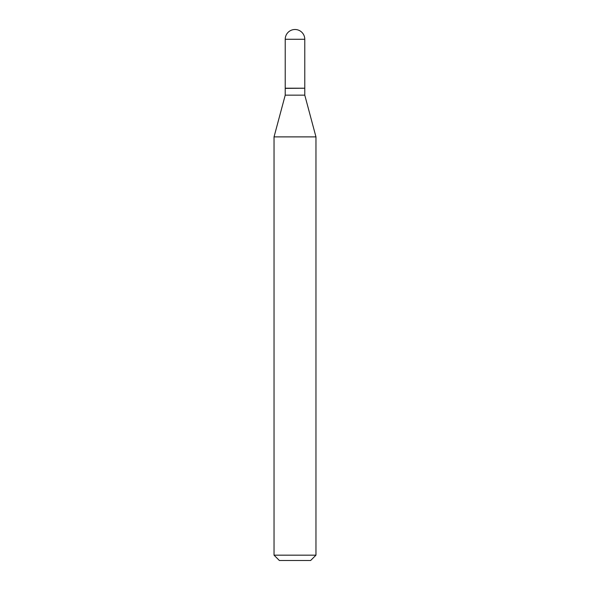 <?xml version="1.0" encoding="UTF-8"?>
<svg xmlns="http://www.w3.org/2000/svg" width="590" height="590" viewBox="0 0 590 590"><rect width="100%" height="100%" fill="white"/><g stroke="black" fill="none" stroke-linecap="round" stroke-linejoin="round"><path stroke-width="0.44" stroke-dasharray="2.95 2.21" d="M285.221 88.205L304.779 88.205M285.221 88.382L304.779 88.382M285.221 95.16L304.779 95.16M295 88.205L304.602 88.205L295 88.205M279.365 560.5L310.635 560.5M274.04 555.175L315.96 555.175M274.04 136.887L315.96 136.887M285.221 39.279L304.779 39.279"/><path stroke-width="0.89" d="M285.221 39.279L285.221 88.205L304.779 88.205L304.779 39.279L285.221 39.279A9.779 9.779 0 0 1 295 29.5A9.779 9.779 0 0 1 304.779 39.279M304.602 88.205L285.221 88.382L285.221 95.16L274.04 136.887L274.04 555.175L315.96 555.175L310.635 560.5L279.365 560.5L274.04 555.175M304.779 88.382L304.779 95.16L285.221 95.16M304.779 95.16L315.96 136.887L274.04 136.887M315.96 136.887L315.96 555.175"/></g></svg>
